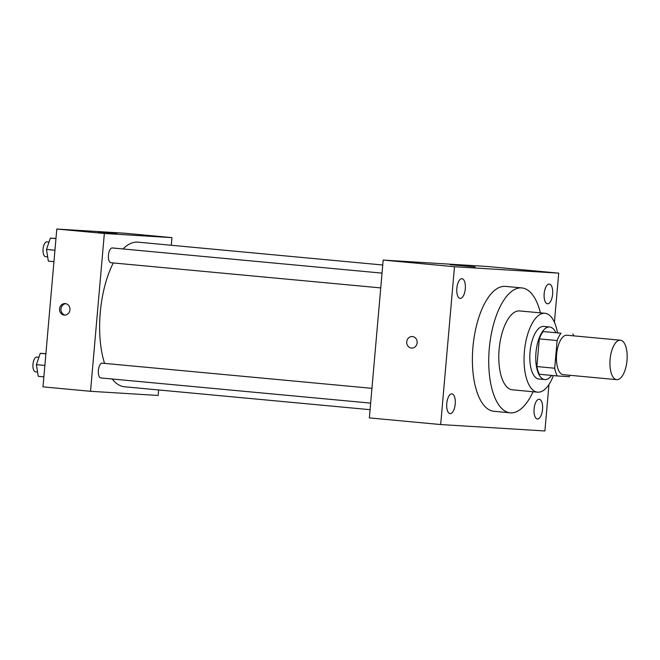 <?xml version="1.0" encoding="UTF-8"?>
<svg xmlns="http://www.w3.org/2000/svg" width="660" height="660" viewBox="0 0 660 660"><rect width="100%" height="100%" fill="white"/><g stroke="black" fill="none" stroke-linecap="round" stroke-linejoin="round"><path stroke-width="0.99" d="M627 360.459A19.808 8.464 -84.7 0 1 616.712 379.657A19.808 8.464 -84.7 0 1 610.12 359.147A19.808 8.464 -84.7 0 1 620.392 340.213A19.808 8.464 -84.7 0 1 627 360.459M616.712 379.657L563.227 374.665A19.808 8.464 -84.7 0 1 556.636 354.156A19.808 8.464 -84.7 0 1 566.907 335.222L620.392 340.213M557.263 375.952L539.434 374.286A25.558 10.923 -84.7 0 1 536.869 366.556L539.294 338.877A25.558 10.923 -84.7 0 1 543.18 331.543L561.008 333.209A25.558 10.923 -84.7 0 0 557.122 340.543L554.697 368.222A25.558 10.923 -84.7 0 0 557.263 375.952L569.126 376.678A25.558 10.923 -84.7 0 0 570.1 375.309M572.863 333.935A25.558 10.923 -84.7 0 1 573.779 335.866M555.687 332.335A26.408 11.286 95.3 0 0 549.689 326.989A26.408 11.286 95.3 0 0 536.003 352.234A26.408 11.286 95.3 0 0 544.78 379.574A26.408 11.286 95.3 0 0 544.937 379.582A26.408 11.286 95.3 0 0 551.661 375.433M538.989 379.03A26.408 11.286 -84.7 0 1 538.84 379.022A26.408 11.286 -84.7 0 1 530.054 351.681A26.408 11.286 -84.7 0 1 543.749 326.436L549.689 326.989M543.18 331.543L561.008 333.209M536.869 366.556L554.697 368.222M539.294 338.877L557.122 340.543M557.419 332.5A39.608 16.929 95.3 0 0 544.97 313.286A39.608 16.929 95.3 0 0 524.444 351.153A39.608 16.929 95.3 0 0 537.611 392.164A39.608 16.929 95.3 0 0 537.842 392.18A39.608 16.929 95.3 0 0 553.402 375.589M544.97 313.286L519.717 310.934A39.608 16.929 95.3 0 0 499.183 348.793A39.608 16.929 95.3 0 0 512.358 389.812L537.611 392.164M540.408 312.865A62.716 26.804 95.3 0 0 521.862 287.925A62.716 26.804 95.3 0 0 489.349 347.878A62.716 26.804 95.3 0 0 510.213 412.813A62.716 26.804 95.3 0 0 510.568 412.846A62.716 26.804 95.3 0 0 533.049 391.743M510.213 412.813L493.87 411.287A62.716 26.804 -84.7 0 1 473.014 346.351A62.716 26.804 -84.7 0 1 505.519 286.399L521.862 287.925M461.934 278.693A9.9 4.232 -84.7 0 1 461.992 278.693A9.9 4.232 -84.7 0 1 465.284 288.948A9.9 4.232 -84.7 0 1 460.152 298.411A9.9 4.232 -84.7 0 1 456.852 288.23A9.9 4.232 -84.7 0 1 461.934 278.693M549.26 284.064A9.9 4.232 -84.7 0 1 549.318 284.064A9.9 4.232 -84.7 0 1 552.61 294.319A9.9 4.232 -84.7 0 1 547.478 303.781A9.9 4.232 -84.7 0 1 544.178 293.601A9.9 4.232 -84.7 0 1 549.26 284.064M539.179 399.275A9.9 4.232 -84.7 0 1 539.236 399.275A9.9 4.232 -84.7 0 1 542.528 409.53A9.9 4.232 -84.7 0 1 537.397 418.993A9.9 4.232 -84.7 0 1 534.097 408.812A9.9 4.232 -84.7 0 1 539.179 399.275M451.853 393.904A9.9 4.232 -84.7 0 1 451.91 393.904A9.9 4.232 -84.7 0 1 455.202 404.159A9.9 4.232 -84.7 0 1 450.07 413.622A9.9 4.232 -84.7 0 1 446.77 403.441A9.9 4.232 -84.7 0 1 451.853 393.904M554.416 322.262L558.715 273.141L454.484 266.731L440.674 424.553L544.904 430.963L548.971 384.475M558.715 273.141L487.402 266.483L383.171 260.073L454.484 266.731M450.145 264.668L475.183 266.921L450.145 264.668M383.171 260.073L369.361 417.895L440.674 424.553M417.128 342.796A5.775 5.222 93.5 0 1 411.568 348.076A5.775 5.222 93.5 0 1 406.717 341.995A5.775 5.222 93.5 0 1 412.277 336.55A5.775 5.222 93.5 0 1 417.128 342.796M411.576 348.076A5.775 5.222 93.5 0 1 406.717 341.995A5.775 5.222 93.5 0 1 412.286 336.55M370.087 409.687L124.501 386.768A72.616 31.028 -84.7 0 1 112.249 379.005M104.569 363.388A72.616 31.028 -84.7 0 1 113.297 262.952M123.007 248.952A72.616 31.028 -84.7 0 1 137.989 242.162L382.742 264.998M370.656 403.12L100.84 377.941A7.417 3.168 -84.7 0 1 98.373 370.26A7.417 3.168 -84.7 0 1 102.218 363.165L371.951 388.336M380.737 287.909L110.921 262.729A7.417 3.168 -84.7 0 1 108.446 255.049A7.417 3.168 -84.7 0 1 112.299 247.954L382.033 273.125M171.278 245.264L171.946 237.633L104.346 233.475L90.535 391.298L158.144 395.455L158.623 389.953M171.946 237.633L124.41 233.195L56.801 229.036L42.991 386.859L90.535 391.298M56.801 229.036L104.346 233.475M117.043 233.401L98.249 231.907L117.043 233.401M69.952 309.82A5.775 5.222 93.5 0 1 64.4 315.1A5.775 5.222 93.5 0 1 59.54 309.012A5.775 5.222 93.5 0 1 65.109 303.567A5.775 5.222 93.5 0 1 69.952 309.82M65.117 315.092A5.775 5.222 93.5 0 1 60.959 309.103A5.775 5.222 93.5 0 1 65.819 303.666M55.976 238.458L50.341 238.111L46.489 249.447L48.328 261.129L53.947 261.657M46.489 249.447L54.945 250.231M50.341 238.111L55.96 238.639M47.652 256.822L45.548 256.633A7.417 3.168 -84.7 0 1 43.081 248.944A7.417 3.168 -84.7 0 1 46.926 241.849L49.005 242.047M45.895 353.669L40.26 353.323L36.407 364.658L38.247 376.34L43.865 376.868M36.407 364.658L44.872 365.45M40.26 353.323L45.886 353.851M37.57 372.042L35.467 371.844A7.417 3.168 -84.7 0 1 33 364.163A7.417 3.168 -84.7 0 1 36.844 357.068L38.923 357.258M538.84 379.022L544.78 379.574"/></g></svg>
